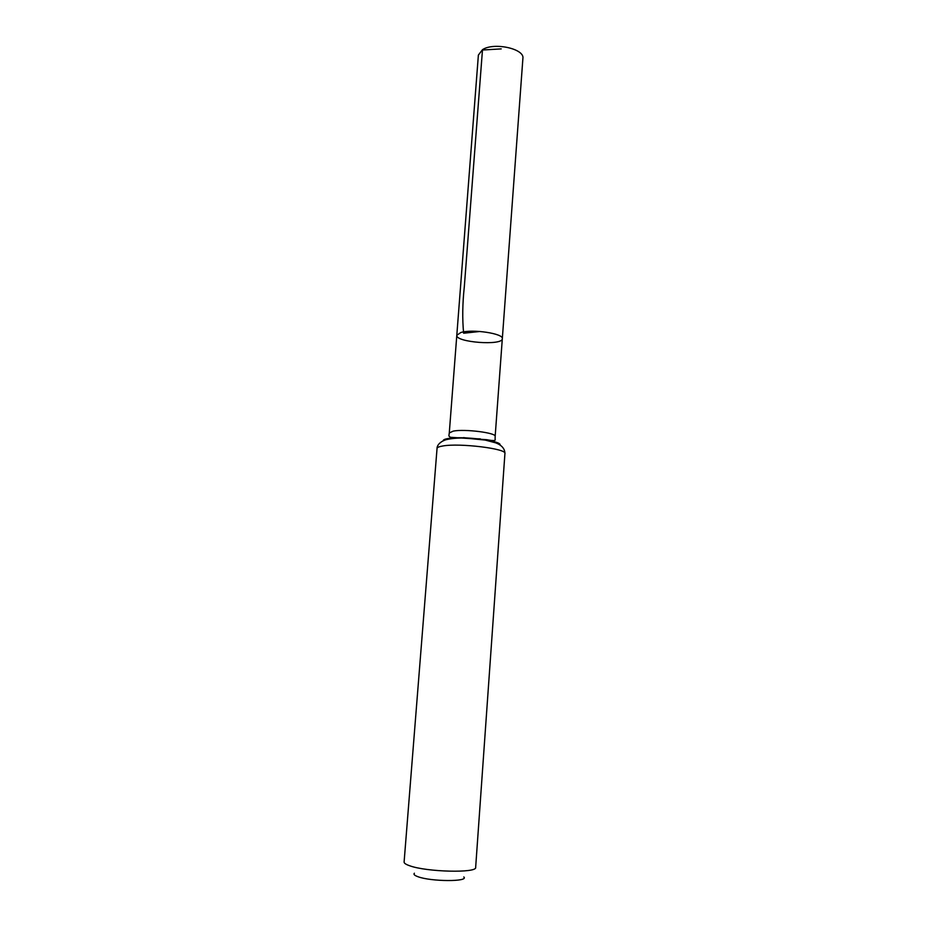 <?xml version="1.0" encoding="UTF-8"?>
<svg xmlns="http://www.w3.org/2000/svg" width="927" height="927" viewBox="0 0 927 927"><rect width="100%" height="100%" fill="white"/><g stroke="black" fill="none" stroke-linecap="round" stroke-linejoin="round"><path stroke-width="1.39" d="M460.8 332.526C472.225 328.784 503.929 333.581 502.318 338.726C502.701 345.933 455.342 342.376 456.802 335.307L460.8 332.526C472.225 328.784 503.929 333.581 502.318 338.726L522.898 58.413C524.798 48.783 493.975 41.993 482.492 49.664L478.378 55.064L456.802 335.307L460.8 332.526M414.381 873.234C413.291 874.288 414.473 875.447 417.926 876.699C430.985 881.704 469.271 881.844 463.824 876.954M437.046 448.436L404.102 862.029C404.045 863.211 405.887 864.439 409.618 865.737C426.501 872.064 477.324 873.246 475.655 867.405L504.925 453.546C504.856 448.726 501.75 445.145 495.632 442.828L485.261 440.082L465.087 438.065C457.532 437.868 451.078 438.448 445.736 439.792C437.579 442.666 436.93 447.417 437.046 448.436C437.173 447.417 439.074 446.605 442.758 445.991C459.468 442.851 507.208 448.738 504.925 453.546M479.977 331.472L463.627 333.222C462.26 318.992 462.492 303.488 464.323 286.675L482.469 50.023L501.229 48.888M456.802 335.307L449.282 432.944L453.245 431.113C464.647 428.784 496.652 432.863 495.157 436.397L502.318 338.726M480.337 438.877L475.551 438.738M468.32 438.193L463.558 437.614M443.176 440.765C443.187 439.827 444.798 439.085 448.019 438.529C462.202 435.748 502.353 440.835 500.024 445.041M449.282 432.944L448.865 435.91L450.279 437.277L486.918 439.711C493.083 440.928 495.818 440.823 495.122 439.386L495.157 436.397"/></g></svg>
